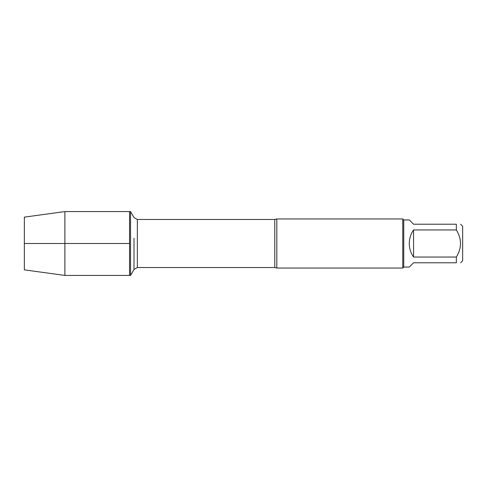<?xml version="1.0" encoding="UTF-8"?>
<svg xmlns="http://www.w3.org/2000/svg" width="487" height="487" viewBox="0 0 487 487"><rect width="100%" height="100%" fill="white"/><g stroke="black" fill="none" stroke-linecap="round" stroke-linejoin="round"><path stroke-width="0.73" d="M130.553 275.423L130.553 211.577L129.542 211.577L129.542 275.423L129.542 211.577L64.887 211.577L64.887 275.423L130.553 275.423L134.004 269.445L134.004 238.24M276.811 268.045L274.771 267.521L274.771 219.479L276.811 218.955L276.811 268.045L402.761 268.045L402.761 218.955L403.741 219.935L409.281 219.935L413.56 224.215L456.337 224.215L456.337 229.961L413.56 229.961C410.748 234.034 409.323 238.551 409.281 243.5C409.323 248.449 410.748 252.966 413.56 257.039L456.337 257.039L456.337 262.785L413.56 262.785L409.281 267.065L403.741 267.065L403.741 219.935M460.617 224.215L462.65 226.248L462.65 260.752L460.617 262.785M456.337 224.215C461.865 224.215 461.865 224.215 456.337 224.215M456.337 229.961C461.865 238.989 461.865 248.011 456.337 257.039M456.337 262.785C461.865 262.785 461.865 262.785 456.337 262.785M413.56 257.039L413.56 229.961M64.887 275.423L24.35 269.871L24.35 217.129L64.887 211.577M129.542 243.5L24.35 243.5L129.542 243.5M274.771 219.479L137.346 219.479L137.346 267.521L134.004 269.445L134.004 248.76M403.741 267.065L402.761 268.045M274.771 267.521L137.346 267.521M137.346 219.479L134.004 217.555L130.553 211.577M276.811 218.955L402.761 218.955"/></g></svg>
